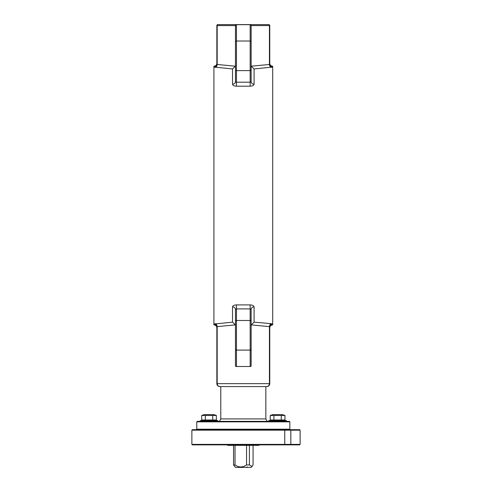<?xml version="1.0" encoding="UTF-8"?>
<svg xmlns="http://www.w3.org/2000/svg" width="492" height="492" viewBox="0 0 492 492"><rect width="100%" height="100%" fill="white"/><g stroke="black" fill="none" stroke-linecap="round" stroke-linejoin="round"><path stroke-width="0.74" d="M235.471 349.185L235.471 320.956L236.449 320.483L236.449 366.497L235.754 366.497L235.471 365.771L235.471 349.185A0.978 0.904 -0 0 0 236.449 350.089L250.164 350.089A0.978 0.904 0 0 0 251.141 349.185L251.141 365.771L250.858 366.497L250.164 366.497L250.164 320.483L251.141 320.956L251.141 349.185M235.471 70.141L235.471 41.912A0.978 0.904 0 0 1 236.449 41.008L236.449 82.195L235.471 81.666L235.471 70.141L236.449 70.614L250.164 70.614L251.141 70.141L251.141 81.666A2.94 2.534 180 0 0 254.081 84.194C253.835 85.399 252.525 86.069 250.164 86.192L236.449 86.192C234.087 86.069 232.784 85.405 232.532 84.194L232.532 68.96L213.915 67.041L213.915 324.056L232.532 322.137L235.416 324.898L217.181 326.614L216.855 326.977L216.855 383.643L216.855 326.977A2.94 2.921 180 0 0 213.915 324.056L213.915 324.861C215.699 325.034 216.683 326.018 216.855 327.801M236.449 86.192L236.449 82.195L250.164 82.195L250.164 41.008A0.978 0.904 -0 0 1 251.141 41.912L251.141 70.141M267.15 421.355L265.84 418.907L265.84 386.577M251.141 341.036L251.141 318.422M235.471 341.036L235.471 318.422M232.532 322.137L232.532 306.903C232.778 305.692 234.081 305.028 236.449 304.905L236.449 320.483L250.164 320.483L250.164 308.902L236.449 308.902L235.471 309.431L235.471 320.956M251.141 50.055L251.141 72.675M235.471 50.055L235.471 72.675M236.449 304.905L250.164 304.905C252.519 305.028 253.829 305.692 254.081 306.903A2.94 2.534 0 0 0 251.141 309.431L251.141 320.956M254.081 306.903L254.081 322.137L271.393 323.705L272.697 324.056L272.697 324.861C270.907 325.034 269.93 326.018 269.757 327.801L269.757 326.977L269.757 327.801M251.141 65.621L251.197 66.199L269.432 64.483L269.757 64.12L269.757 25.578L269.757 63.296C269.93 65.079 270.907 66.063 272.697 66.236L272.697 324.056A2.94 2.921 180 0 0 269.757 326.977L269.757 383.643L269.757 326.977L269.432 326.614L251.197 324.898L251.141 325.476M269.757 64.12A2.94 2.921 -0 0 0 272.697 67.041L254.081 68.96L254.081 84.194M268.97 385.298L269.432 383.643C269.247 385.451 268.374 386.435 266.818 386.577L219.795 386.577C218.036 386.435 217.052 385.451 216.855 383.643L217.181 383.643C217.366 385.451 218.233 386.435 219.795 386.577L218.706 386.374M235.471 325.476L235.416 324.898M251.141 348.059L251.141 365.771M235.471 348.059L235.471 365.771M216.855 64.12A2.94 2.921 0 0 1 213.915 67.041L213.915 66.236C215.699 66.063 216.683 65.079 216.855 63.296L216.855 25.578L216.855 64.12L217.181 64.483L235.416 66.199L235.471 65.621M271.393 67.392A2.94 1.956 83.1 0 1 269.432 64.483L269.432 25.578L251.141 25.578A0.978 0.904 180 0 0 250.164 24.68L236.449 24.68A0.978 0.904 180 0 0 235.471 25.578L235.471 43.038M215.219 67.392A2.94 1.956 -83.1 0 0 217.181 64.483L217.181 25.578L216.855 25.578A0.978 0.978 0 0 1 217.833 24.6A0.978 0.652 90 0 0 217.181 25.578L235.471 25.578A0.978 0.978 0 0 1 236.449 24.6A0.978 0.978 0 0 0 235.471 25.578L236.449 24.6L217.833 24.6L250.164 24.6L251.141 25.578L251.141 43.038M236.449 24.6L236.449 41.008L250.164 41.008L250.164 24.6A0.978 0.978 0 0 1 251.141 25.578A0.978 0.978 0 0 0 250.164 24.6L268.773 24.6A0.978 0.978 0 0 1 269.757 25.578L269.432 25.578A0.978 0.652 -90 0 0 268.773 24.6A0.978 0.978 0 0 1 269.757 25.578M236.449 366.497L250.164 366.497M250.164 86.192L250.164 82.195L251.141 81.666M251.141 309.431L250.164 308.902L250.164 304.905M216.954 384.4L216.855 383.643M219.795 386.577L218.393 386.122L217.648 385.316M217.642 385.298L217.181 383.643L269.432 383.643L269.432 326.614A2.94 1.956 -83.1 0 1 271.393 323.705M269.432 383.643L269.757 383.643C269.555 385.451 268.577 386.435 266.818 386.577L268.214 386.122L268.964 385.316M269.757 383.643L269.222 385.328L267.894 386.374M215.219 323.705A2.94 1.956 -96.9 0 1 217.181 326.614L217.181 383.643M232.532 306.903A2.94 2.534 180 0 1 235.471 309.431M254.081 322.137L251.197 324.898M235.416 66.199L232.532 68.96M235.471 81.666A2.94 2.534 0 0 1 232.532 84.194M251.197 66.199L254.081 68.96M246.474 467.4L247.144 466.908L247.347 467.4L235.471 467.4L233.546 464.952L235.035 464.952C238.872 467.603 242.71 467.603 246.553 464.952L249.419 464.952L252.039 466.502L253.066 464.952L253.066 445.358M252.039 466.502L251.141 467.4L247.347 467.4M249.419 445.358L249.419 464.952M246.553 445.358L246.553 464.952M235.035 445.358L235.035 464.952M233.546 445.358L233.546 464.952M232.126 444.866L232.126 445.358L258.983 445.358L251.553 445.358L251.553 444.866M231.941 445.358L227.63 445.358L232.126 445.358L231.941 444.866M242.328 444.866L243.306 444.866M284.358 444.866L192.366 444.866L191.874 444.381L284.751 444.381A0.492 0.394 90 0 1 284.358 444.866L299.591 444.866L300.126 444.381L300.126 430.174L299.591 429.682L284.358 429.682A0.492 0.394 90 0 1 284.751 430.174L191.874 430.174L192.366 429.682L284.358 429.682M290.329 429.682L196.283 429.682L196.775 429.196L289.837 429.196L290.329 429.682M197.261 421.355L289.351 421.355L289.837 421.847L196.775 421.847L197.261 421.355M216.954 444.866L213.645 444.866M283.663 444.866L289.339 444.866M269.659 444.866L272.962 444.866M203.928 444.866L219.438 444.866M293.909 429.682L289.751 429.682M284.948 415.488L282.494 414.596L272.697 414.596L270.243 415.488L284.948 415.488L284.948 419.983L270.243 419.983L270.243 415.488M283.964 420.377L283.964 419.983M281.27 419.983L281.27 415.488M273.915 419.983L273.915 415.488M216.369 415.488L213.915 414.596L204.118 414.596L201.665 415.488L216.369 415.488L216.369 419.983L201.665 419.983L201.665 415.488M215.385 420.377L215.385 419.983M212.692 419.983L212.692 415.488M205.342 419.983L205.342 415.488M277.593 420.377L286.412 420.623L268.773 420.623L277.593 420.377M209.02 420.377L217.833 420.623L200.201 420.623L209.02 420.377M219.457 421.355L220.773 418.907L265.84 418.907M217.833 24.6A0.978 0.978 0 0 0 216.855 25.578M300.126 430.174L284.751 430.174L284.751 444.381L300.126 444.381M290.827 429.682L290.827 444.866M220.773 418.907L220.773 386.577M254.672 445.358L254.672 444.866M258.983 445.358L258.983 444.866M227.63 445.358L227.63 444.866M196.775 421.847L196.775 429.196M289.837 421.847L289.837 429.196M191.874 430.174L191.874 444.381M271.227 420.377L271.227 419.983M202.649 420.377L202.649 419.983M268.773 420.623L268.773 421.355M286.412 420.623L286.412 421.355M200.201 420.623L200.201 421.355M217.833 420.623L217.833 421.355"/></g></svg>
